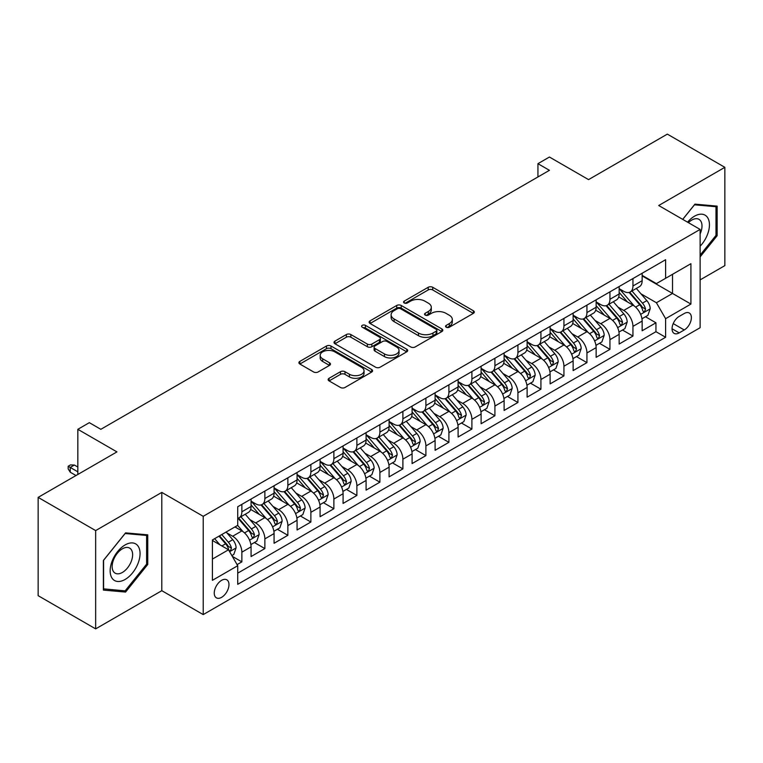 <?xml version="1.0" encoding="UTF-8"?>
<svg xmlns="http://www.w3.org/2000/svg" width="763" height="763" viewBox="0 0 763 763"><rect width="100%" height="100%" fill="white"/><g stroke="black" fill="none" stroke-linecap="round" stroke-linejoin="round"><path stroke-width="1.14" d="M446.212 327.213A2.232 1.288 0 0 0 449.369 327.213L473.365 313.364A3.195 1.841 0 0 0 474.3 312.057A3.195 1.841 0 0 0 473.365 310.76L432.716 287.289A3.195 1.841 0 0 0 428.205 287.289L404.209 301.137A2.232 1.288 0 0 0 403.551 302.053A2.232 1.288 0 0 0 404.209 302.968A2.232 1.288 0 0 0 407.366 302.968L410.475 301.175A10.215 5.904 0 0 1 424.924 301.175L428.31 303.13A10.215 5.904 0 0 1 431.305 307.298A10.215 5.904 0 0 1 428.31 311.476L425.21 313.269A2.232 1.288 0 0 0 424.552 314.175A2.232 1.288 0 0 0 425.21 315.09A2.232 1.288 0 0 0 428.367 315.09L431.476 313.297A10.215 5.904 0 0 1 445.926 313.297L449.312 315.253A10.215 5.904 0 0 1 452.306 319.43A10.215 5.904 0 0 1 449.312 323.598L446.212 325.391A2.232 1.288 0 0 0 445.554 326.306A2.232 1.288 0 0 0 446.212 327.213L446.212 325.391M221.613 597.334A10.415 6.009 120 0 0 228.414 588.159A10.415 6.009 120 0 0 226.821 579.813A10.415 6.009 120 0 0 221.613 580.328A10.415 6.009 120 0 0 214.813 589.503A10.415 6.009 120 0 0 216.406 597.849A10.415 6.009 120 0 0 221.613 597.334M329.072 378.286A3.195 1.841 0 0 0 328.138 379.592A3.195 1.841 0 0 0 329.072 380.899L340.47 387.48A3.195 1.841 0 0 0 344.99 387.48L371.638 372.096A3.195 1.841 0 0 0 372.573 370.789A3.195 1.841 0 0 0 371.638 369.492L330.989 346.021A3.195 1.841 0 0 0 326.469 346.021L299.83 361.404A3.195 1.841 0 0 0 298.896 362.711A3.195 1.841 0 0 0 299.83 364.008L313.603 371.962A3.195 1.841 0 0 0 318.114 371.962L329.521 365.382A3.195 1.841 0 0 0 330.455 364.075A3.195 1.841 0 0 0 329.521 362.778L322.692 358.829A8.546 4.931 0 0 1 320.193 355.339A8.546 4.931 0 0 1 325.458 350.789A8.546 4.931 0 0 1 334.776 351.857L361.528 367.308A8.546 4.931 0 0 1 364.037 370.789A8.546 4.931 0 0 1 358.763 375.348A8.546 4.931 0 0 1 349.454 374.28L344.99 371.705A3.195 1.841 0 0 0 340.47 371.705L329.072 378.286L329.072 380.899M700.119 279.897L724.85 265.619L724.85 167.326L667.339 134.126L588.55 179.62L549.436 157.035L537.934 163.673L549.436 170.321L100.84 429.311L89.338 422.673L77.836 429.311L77.836 474.472M95.661 530.59L95.661 628.874L161.804 590.686L161.804 492.402L95.661 530.59L38.15 497.381L116.939 451.896L77.836 429.311M161.804 492.402L203.216 516.313L700.119 229.425L700.119 327.709L203.216 614.596L203.216 516.313M724.85 167.326L658.707 205.514L700.119 229.425M410.704 346.936A3.195 1.841 0 0 0 415.215 346.936L441.863 331.552A3.195 1.841 0 0 0 442.798 330.245A3.195 1.841 0 0 0 441.863 328.939L401.214 305.477A3.195 1.841 0 0 0 396.703 305.477L370.055 320.861A3.195 1.841 0 0 0 369.12 322.167A3.195 1.841 0 0 0 370.055 323.464L410.704 346.936M363.159 327.699A2.232 1.288 0 0 1 365.429 328.014L406.708 351.848L380.108 367.203A3.195 1.841 0 0 1 375.587 367.203L334.938 343.741L334.938 341.128A3.195 1.841 0 0 0 334.003 342.434A3.195 1.841 0 0 0 334.938 343.741M334.938 341.128L346.345 334.547A3.195 1.841 0 0 1 350.856 334.547L367.346 344.065A3.195 1.841 0 0 0 371.858 344.065L379.421 339.697A3.195 1.841 0 0 0 380.365 338.391A3.195 1.841 0 0 0 379.421 337.093L362.263 327.184A2.232 1.288 0 0 1 361.605 326.268A2.232 1.288 0 0 1 362.988 325.076A2.232 1.288 0 0 1 365.429 325.353L406.746 349.216A3.195 1.841 0 0 1 407.68 350.522A3.195 1.841 0 0 1 406.746 351.819L406.746 349.216M95.661 628.874L38.15 595.674L38.15 497.381M237.083 564.62L241.861 561.864L232.314 556.361M226.878 532.898L232.658 536.236A13.009 7.516 60 0 1 241.861 552.174L251.065 546.861L251.065 556.551L264.866 548.587L254.394 542.541M249.882 519.613L255.662 522.951A13.009 7.516 60 0 1 264.866 538.888L274.07 533.575L274.07 543.275L287.87 535.302L277.398 529.264M272.887 506.336L278.667 509.674A13.009 7.516 60 0 1 287.87 525.612L297.074 520.299L297.074 529.989L310.875 522.026L300.403 515.979M295.901 493.051L301.671 496.389A13.009 7.516 60 0 1 310.875 512.326L320.079 507.014L320.079 516.713L333.879 508.74L323.417 502.693M318.905 479.774L324.676 483.103A13.009 7.516 60 0 1 333.879 499.04L343.083 493.728L343.083 503.427L356.884 495.454L346.421 489.417M341.91 466.489L347.68 469.827A13.009 7.516 60 0 1 356.884 485.764L366.087 480.452L366.087 490.142L379.888 482.178L369.426 476.131M364.914 453.212L370.684 456.541A13.009 7.516 60 0 1 379.888 472.478L389.092 467.166L389.092 476.865L402.893 468.892L392.43 462.855M387.919 439.927L393.689 443.265A13.009 7.516 60 0 1 402.893 459.202L412.096 453.89L412.096 463.58L425.897 455.616L415.434 449.569M410.923 426.641L416.693 429.979A13.009 7.516 60 0 1 425.897 445.916L435.101 440.604L435.101 450.304L448.902 442.33L438.439 436.283M433.928 413.365L439.707 416.693A13.009 7.516 60 0 1 448.902 432.64L458.105 427.318L458.105 437.018L471.906 429.054L461.443 423.007M456.932 400.079L462.712 403.417A13.009 7.516 60 0 1 471.906 419.354L481.11 414.042L481.11 423.732L494.91 415.768L484.448 409.721M479.937 386.803L485.716 390.131A13.009 7.516 60 0 1 494.91 406.069L504.114 400.756L504.114 410.456L517.924 402.483L507.452 396.445M502.941 373.517L508.721 376.855A13.009 7.516 60 0 1 517.924 392.792L527.119 387.48L527.119 397.17L540.929 389.206L530.457 383.16M525.945 360.231L531.725 363.57A13.009 7.516 60 0 1 540.929 379.507L550.123 374.194L550.123 383.894L563.933 375.921L553.461 369.883M548.95 346.955L554.73 350.284A13.009 7.516 60 0 1 563.933 366.23L573.127 360.918L573.127 370.608L586.938 362.644L576.466 356.598M571.954 333.669L577.734 337.008A13.009 7.516 60 0 1 586.938 352.945L596.141 347.632L596.141 357.332L609.942 349.359L599.47 343.312M594.959 320.393L600.739 323.722A13.009 7.516 60 0 1 609.942 339.659L619.146 334.347L619.146 344.046L632.947 336.073L632.947 326.383A13.009 7.516 -120 0 0 623.743 310.446L617.963 307.108M622.474 330.036L632.947 336.073M251.065 546.861A13.009 7.516 -120 0 0 241.861 530.924L234.956 526.937M274.07 533.575A13.009 7.516 -120 0 0 264.866 517.638L250.636 509.426M297.074 520.299A13.009 7.516 -120 0 0 287.87 504.353L273.64 496.141M320.079 507.014A13.009 7.516 -120 0 0 310.875 491.076L296.645 482.865M343.083 493.728A13.009 7.516 -120 0 0 333.879 477.791L319.649 469.579M366.087 480.452A13.009 7.516 -120 0 0 356.884 464.514L342.654 456.293M389.092 467.166A13.009 7.516 -120 0 0 379.888 451.229L365.658 443.017M412.096 453.89A13.009 7.516 -120 0 0 402.893 437.952L388.672 429.731M435.101 440.604A13.009 7.516 -120 0 0 425.897 424.667L411.677 416.455M458.105 427.318A13.009 7.516 -120 0 0 448.902 411.381L434.681 403.169M481.11 414.042A13.009 7.516 -120 0 0 471.906 398.105L457.686 389.893M504.114 400.756A13.009 7.516 -120 0 0 494.91 384.819L480.69 376.607M527.119 387.48A13.009 7.516 -120 0 0 517.924 371.543L503.694 363.322M550.123 374.194A13.009 7.516 -120 0 0 540.929 358.257L526.699 350.045M573.127 360.918A13.009 7.516 -120 0 0 563.933 344.971L549.703 336.76M596.141 347.632A13.009 7.516 -120 0 0 586.938 331.695L572.708 323.483M619.146 334.347A13.009 7.516 -120 0 0 609.942 318.409L595.712 310.198M684.249 313.498L679.184 316.416A10.081 5.827 120 0 0 672.594 325.305A10.081 5.827 120 0 0 674.139 333.393A10.081 5.827 120 0 0 679.184 332.887L684.249 329.969A10.081 5.827 120 0 0 690.839 321.08A10.081 5.827 120 0 0 689.285 313.002A10.081 5.827 120 0 0 684.249 313.498M212.41 559.079L228.518 549.78L237.722 565.717L237.722 584.315L665.613 337.275L665.613 318.676L656.409 302.739L640.968 293.822M237.722 565.717L212.41 580.328L212.41 539.956L237.722 525.345L237.722 506.746L665.613 259.706L665.613 278.304L690.916 263.693L690.916 304.065L665.613 318.676M251.065 501.167L255.662 503.828A13.009 7.516 60 0 0 262.167 504.467L271.37 499.155A13.009 7.516 -120 0 0 274.07 493.203L274.07 485.764M274.07 487.891L278.667 490.542A13.009 7.516 60 0 0 285.171 491.191L294.375 485.878A13.009 7.516 -120 0 0 297.074 479.917L297.074 472.478M297.074 474.605L301.671 477.266A13.009 7.516 60 0 0 308.176 477.905L317.379 472.593A13.009 7.516 -120 0 0 320.079 466.632L320.079 459.202M320.079 461.319L324.676 463.98A13.009 7.516 60 0 0 331.18 464.629L340.384 459.316A13.009 7.516 -120 0 0 343.083 453.356L343.083 445.916M343.083 448.043L347.68 450.695A13.009 7.516 60 0 0 354.194 451.343L363.388 446.031A13.009 7.516 -120 0 0 366.087 440.07L366.087 432.631M366.087 434.757L370.684 437.418A13.009 7.516 60 0 0 377.199 438.057L386.393 432.745A13.009 7.516 -120 0 0 389.092 426.794L389.092 419.354M389.092 421.481L393.689 424.133A13.009 7.516 60 0 0 400.203 424.781L409.397 419.469A13.009 7.516 -120 0 0 412.096 413.508L412.096 406.069M412.096 408.195L416.693 410.856A13.009 7.516 60 0 0 423.207 411.495L432.411 406.183A13.009 7.516 -120 0 0 435.101 400.232L435.101 392.792M435.101 394.919L439.707 397.571A13.009 7.516 60 0 0 446.212 398.219L455.416 392.907A13.009 7.516 -120 0 0 458.105 386.946L458.105 379.507M458.105 381.634L462.712 384.285A13.009 7.516 60 0 0 469.216 384.934L478.42 379.621A13.009 7.516 -120 0 0 481.11 373.66L481.11 366.221M481.11 368.348L485.716 371.009A13.009 7.516 60 0 0 492.221 371.648L501.425 366.335A13.009 7.516 -120 0 0 504.114 360.384L504.114 352.945M504.114 355.072L508.721 357.723A13.009 7.516 60 0 0 515.225 358.372L524.429 353.059A13.009 7.516 -120 0 0 527.119 347.098L527.119 339.659M527.119 341.786L531.725 344.447A13.009 7.516 60 0 0 538.23 345.086L547.433 339.773A13.009 7.516 -120 0 0 550.123 333.822L550.123 326.383M550.123 328.51L554.73 331.161A13.009 7.516 60 0 0 561.234 331.81L570.438 326.497A13.009 7.516 -120 0 0 573.127 320.536L573.127 313.097M573.127 315.224L577.734 317.875A13.009 7.516 60 0 0 584.239 318.524L593.442 313.212A13.009 7.516 -120 0 0 596.141 307.251L596.141 299.821M596.141 301.938L600.739 304.599A13.009 7.516 60 0 0 607.243 305.238L616.447 299.926A13.009 7.516 -120 0 0 619.146 293.974L619.146 286.535M237.722 573.156L655.951 331.695L655.951 322.797L642.15 330.76L642.15 321.07A13.009 7.516 -120 0 0 632.947 305.133L618.717 296.912M619.146 288.662L623.743 291.313A13.009 7.516 -120 0 0 630.248 291.962A13.009 7.516 -120 0 0 632.947 286.001L632.947 278.562M630.248 291.962L639.451 286.65A13.009 7.516 -120 0 0 642.15 280.689L642.15 273.249M241.861 504.353L241.861 511.792A13.009 7.516 60 0 1 239.162 517.753A13.009 7.516 60 0 1 237.722 518.277M239.162 517.753L248.366 512.44A13.009 7.516 -120 0 0 251.065 506.479L251.065 499.04M264.866 491.076L264.866 498.516A13.009 7.516 60 0 1 262.167 504.467M287.87 477.791L287.87 485.23A13.009 7.516 60 0 1 285.171 491.191M310.875 464.514L310.875 471.954A13.009 7.516 60 0 1 308.176 477.905M333.879 451.229L333.879 458.668A13.009 7.516 60 0 1 331.18 464.629M356.884 437.943L356.884 445.382A13.009 7.516 60 0 1 354.194 451.343M379.888 424.667L379.888 432.106A13.009 7.516 60 0 1 377.199 438.057M402.893 411.381L402.893 418.82A13.009 7.516 60 0 1 400.203 424.781M425.897 398.105L425.897 405.544A13.009 7.516 60 0 1 423.207 411.495M448.902 384.819L448.902 392.258A13.009 7.516 60 0 1 446.212 398.219M471.906 371.533L471.906 378.973A13.009 7.516 60 0 1 469.216 384.934M494.91 358.257L494.91 365.696A13.009 7.516 60 0 1 492.221 371.648M517.924 344.971L517.924 352.411A13.009 7.516 60 0 1 515.225 358.372M540.929 331.695L540.929 339.134A13.009 7.516 60 0 1 538.23 345.086M563.933 318.409L563.933 325.849A13.009 7.516 60 0 1 561.234 331.81M586.938 305.133L586.938 312.563A13.009 7.516 60 0 1 584.239 318.524M609.942 291.847L609.942 299.287A13.009 7.516 60 0 1 607.243 305.238M609.942 339.659L609.942 349.359M586.938 352.945L586.938 362.644M563.933 366.23L563.933 375.921M540.929 379.507L540.929 389.206M517.924 392.792L517.924 402.483M494.91 406.069L494.91 415.768M471.906 419.354L471.906 429.054M448.902 432.64L448.902 442.33M425.897 445.916L425.897 455.616M402.893 459.202L402.893 468.892M379.888 472.478L379.888 482.178M356.884 485.764L356.884 495.454M333.879 499.04L333.879 508.74M310.875 512.326L310.875 522.026M287.87 525.612L287.87 535.302M264.866 538.888L264.866 548.587M241.861 552.174L241.861 561.864M228.518 549.78L212.41 540.481M656.409 302.739L672.518 293.44L672.518 274.318L690.916 263.693M642.15 275.91L690.916 304.065M642.15 275.376L656.409 283.617L665.613 278.304M161.804 590.686L203.216 614.596M537.934 163.673L537.934 176.959M645.479 316.75L655.951 322.797M655.951 331.695L665.613 337.275M700.119 256.902L717.144 235.719L717.144 206.124L694.94 204.141L682.704 219.362M103.367 590.085L125.571 592.069L147.764 564.448L147.764 534.844L125.571 532.87L103.367 560.481L103.367 590.085M715.99 235.061L717.144 235.719M146.62 563.781L147.764 564.448M123.224 590.715L125.571 592.069M447.099 327.527L449.312 326.249A10.215 5.904 0 0 0 452.306 322.081L452.306 319.43M431.305 307.298L431.305 309.959A10.215 5.904 0 0 1 428.31 314.127L426.097 315.405M473.318 313.383L432.716 289.95A3.195 1.841 0 0 0 428.205 289.95L405.105 303.283M441.815 331.571L401.214 308.128A3.195 1.841 0 0 0 396.703 308.128L370.093 323.493M436.217 331.161A2.232 1.288 0 0 0 436.875 330.245A2.232 1.288 0 0 0 436.217 329.33L400.537 308.738A2.232 1.288 0 0 0 397.38 308.738L394.099 310.627A10.215 5.904 0 0 0 391.114 314.795A10.215 5.904 0 0 0 394.099 318.972L418.486 333.049A10.215 5.904 0 0 0 432.945 333.049L436.217 331.161L436.217 333.812A2.232 1.288 0 0 0 436.875 332.906L436.875 330.245M391.114 314.795L391.114 317.456A10.215 5.904 0 0 0 394.099 321.624L394.099 318.972M436.217 333.812L432.945 335.701A10.215 5.904 0 0 1 418.486 335.701L394.099 321.624M334.986 343.76L346.345 337.208L346.345 334.547M380.365 338.391L380.365 341.051A3.195 1.841 0 0 1 379.421 342.358L371.858 346.726A3.195 1.841 0 0 1 367.346 346.726L350.856 337.208A3.195 1.841 0 0 0 346.345 337.208M384.447 353.937A8.546 4.931 0 0 0 393.756 355.014A8.546 4.931 0 0 0 399.03 350.455A8.546 4.931 0 0 0 396.531 346.965L387.099 341.519A3.195 1.841 0 0 0 382.587 341.519L375.024 345.887A3.195 1.841 0 0 0 374.089 347.194A3.195 1.841 0 0 0 375.024 348.5L384.447 353.937L384.447 356.598A8.546 4.931 0 0 0 393.756 357.666A8.546 4.931 0 0 0 399.03 353.107L399.03 350.455M374.089 347.194L374.089 349.855A3.195 1.841 0 0 0 375.024 351.152L375.024 348.5M384.447 356.598L375.024 351.152M364.037 370.789L364.037 373.45A8.546 4.931 0 0 1 358.763 378A8.546 4.931 0 0 1 349.454 376.932L344.99 374.356A3.195 1.841 0 0 0 340.47 374.356L329.111 380.918M320.193 355.339L320.193 358A8.546 4.931 0 0 0 322.692 361.49L322.692 358.829M329.482 365.41L322.692 361.49M371.591 372.115L330.989 348.681A3.195 1.841 0 0 0 326.469 348.681L299.869 364.037M641.95 318.791L647.901 315.357L650.2 308.719A8.622 4.979 -120 0 0 646.843 300.622L636.332 288.452M634.225 305.973L621.759 291.542A24.893 14.373 -120 0 0 619.146 288.805M627.386 301.919L620.414 293.85A20.658 11.931 -120 0 0 619.146 292.458M629.074 292.429L639.709 304.742A8.622 4.979 60 0 1 642.78 310.675L643.409 311.695L644.573 311.533L645.546 309.082A8.622 4.979 -120 0 0 642.465 303.14L631.955 290.97M629.704 292.229L641.13 305.458A4.397 2.537 60 0 1 642.236 307.174L645.546 309.082M700.119 246.211A21.145 12.208 120 0 0 709.161 221.69A21.145 12.208 120 0 0 694.483 216.206A21.145 12.208 120 0 0 687.558 222.167M700.119 233.898A14.478 8.355 120 0 0 699.003 219.362A14.478 8.355 120 0 0 691.764 220.078A14.478 8.355 120 0 0 688.417 222.662M682.751 219.391L694.483 204.799L715.99 206.716L715.99 235.395L700.119 255.138M714.569 205.896L715.99 206.716M138.055 563.352A21.145 12.208 120 0 0 132.59 542.932A21.145 12.208 120 0 0 112.161 561.043A21.145 12.208 120 0 0 117.636 581.473A21.145 12.208 120 0 0 138.055 563.352M131.255 561.415A14.478 8.355 120 0 0 129.624 548.092A14.478 8.355 120 0 0 113.525 559.832A14.478 8.355 120 0 0 115.146 573.166A14.478 8.355 120 0 0 131.255 561.415M103.596 588.96L103.596 560.28L125.113 533.518L146.62 535.445L146.62 564.124L125.113 590.877L103.367 588.826M145.189 534.615L146.62 535.445M618.946 332.067L624.897 328.643L627.196 321.996A8.622 4.979 -120 0 0 623.838 313.898L613.328 301.728M611.22 319.249L598.755 304.819A24.893 14.373 -120 0 0 596.141 302.081M604.382 315.205L597.41 307.127A20.658 11.931 -120 0 0 596.141 305.744M606.07 305.715L616.704 318.018A8.622 4.979 60 0 1 619.775 323.96L620.405 324.981L621.568 324.819L622.541 322.368A8.622 4.979 -120 0 0 619.461 316.426L608.95 304.256M606.699 305.505L618.125 318.734A4.397 2.537 60 0 1 619.232 320.45L622.541 322.368M595.941 345.353L601.893 341.919L604.191 335.281A8.622 4.979 -120 0 0 600.834 327.184L590.324 315.014M588.216 332.534L575.75 318.104A24.893 14.373 -120 0 0 573.127 315.367M581.377 328.481L574.405 320.412A20.658 11.931 -120 0 0 573.127 319.02M583.066 318.991L593.7 331.304A8.622 4.979 60 0 1 596.771 337.236L597.4 338.267L598.564 338.095L599.537 335.644A8.622 4.979 -120 0 0 596.456 329.711L585.946 317.542M583.695 318.791L595.121 332.019A4.397 2.537 60 0 1 596.227 333.736L599.537 335.644M572.937 358.639L578.879 355.205L581.187 348.557A8.622 4.979 -120 0 0 577.829 340.47L567.31 328.3M565.211 345.82L552.746 331.38A24.893 14.373 -120 0 0 550.123 328.643M558.373 341.767L551.401 333.698A20.658 11.931 -120 0 0 550.123 332.306M560.061 332.277L570.695 344.58A8.622 4.979 60 0 1 573.766 350.522L574.396 351.543L575.56 351.381L576.532 348.929A8.622 4.979 -120 0 0 573.452 342.988L562.941 330.818M560.691 332.077L572.107 345.296A4.397 2.537 60 0 1 573.213 347.022L576.532 348.929M549.932 371.915L555.874 368.481L558.182 361.843A8.622 4.979 -120 0 0 554.825 353.746L544.305 341.576M542.207 359.096L529.741 344.666A24.893 14.373 -120 0 0 527.119 341.929M535.368 355.053L528.397 346.974A20.658 11.931 -120 0 0 527.119 345.591M537.057 345.553L547.691 357.866A8.622 4.979 60 0 1 550.762 363.808L551.391 364.828L552.555 364.666L553.528 362.206A8.622 4.979 -120 0 0 550.447 356.273L539.937 344.103M537.686 345.353L549.102 358.581A4.397 2.537 60 0 1 550.209 360.298L553.528 362.206M526.928 385.201L532.87 381.767L535.168 375.129A8.622 4.979 -120 0 0 531.811 367.032L521.301 354.862M519.202 372.382L506.737 357.952A24.893 14.373 -120 0 0 504.114 355.215M512.364 368.329L505.392 360.26A20.658 11.931 -120 0 0 504.114 358.868M514.052 358.839L524.686 371.142A8.622 4.979 60 0 1 527.758 377.084L528.387 378.105L529.551 377.943L530.514 375.491A8.622 4.979 -120 0 0 527.443 369.55L516.933 357.38M514.682 358.639L526.098 371.867A4.397 2.537 60 0 1 527.204 373.584L530.514 375.491M503.923 398.477L509.865 395.043L512.164 388.405A8.622 4.979 -120 0 0 508.807 380.308L498.296 368.138M496.198 385.658L483.732 371.228A24.893 14.373 -120 0 0 481.11 368.491M489.36 381.614L482.388 373.536A20.658 11.931 -120 0 0 481.11 372.153M491.048 372.115L501.682 384.428A8.622 4.979 60 0 1 504.753 390.37L505.383 391.39L506.546 391.228L507.509 388.777A8.622 4.979 -120 0 0 504.438 382.835L493.928 370.665M491.668 371.915L503.094 385.143A4.397 2.537 60 0 1 504.2 386.86L507.509 388.777M480.919 411.762L486.861 408.329L489.159 401.691A8.622 4.979 -120 0 0 485.802 393.594L475.292 381.424M473.184 398.944L460.718 384.514A24.893 14.373 -120 0 0 458.105 381.777M466.355 394.891L459.383 386.822A20.658 11.931 -120 0 0 458.105 385.429M468.043 385.401L478.678 397.714A8.622 4.979 60 0 1 481.749 403.646L482.378 404.676L483.542 404.504L484.505 402.053A8.622 4.979 -120 0 0 481.434 396.121L470.924 383.951M468.663 385.201L480.089 398.429A4.397 2.537 60 0 1 481.195 400.146L484.505 402.053M457.914 425.048L463.856 421.615L466.155 414.967A8.622 4.979 -120 0 0 462.798 406.879L452.287 394.709M450.18 412.23L437.714 397.79A24.893 14.373 -120 0 0 435.101 395.053M443.351 408.176L436.379 400.108A20.658 11.931 -120 0 0 435.101 398.715M445.039 398.687L455.673 410.99A8.622 4.979 60 0 1 458.744 416.932L459.374 417.952L460.537 417.79L461.501 415.339A8.622 4.979 -120 0 0 458.429 409.397L447.919 397.227M445.659 398.486L457.085 411.705A4.397 2.537 60 0 1 458.191 413.422L461.501 415.339M434.91 438.324L440.852 434.891L443.15 428.253A8.622 4.979 -120 0 0 439.793 420.155L429.283 407.986M427.175 425.506L414.71 411.076A24.893 14.373 -120 0 0 412.096 408.339M420.346 421.453L413.365 413.384A20.658 11.931 -120 0 0 412.096 412.001M422.034 411.963L432.659 424.276A8.622 4.979 60 0 1 435.74 430.218L436.369 431.238L437.533 431.076L438.496 428.615A8.622 4.979 -120 0 0 435.425 422.683L424.915 410.513M422.654 411.762L434.08 424.991A4.397 2.537 60 0 1 435.187 426.708L438.496 428.615M411.906 451.61L417.847 448.177L420.146 441.529A8.622 4.979 -120 0 0 416.789 433.441L406.278 421.271M404.171 438.792L391.705 424.352A24.893 14.373 -120 0 0 389.092 421.624M397.332 434.738L390.36 426.67A20.658 11.931 -120 0 0 389.092 425.277M399.03 425.249L409.655 437.552A8.622 4.979 60 0 1 412.735 443.494L413.355 444.514L414.528 444.352L415.492 441.901A8.622 4.979 -120 0 0 412.421 435.959L401.91 423.789M399.65 425.048L411.076 438.277A4.397 2.537 60 0 1 412.182 439.993L415.492 441.901M388.901 464.886L394.843 461.453L397.141 454.815A8.622 4.979 -120 0 0 393.784 446.717L383.274 434.548M381.166 452.068L368.701 437.638A24.893 14.373 -120 0 0 366.087 434.9M374.328 448.024L367.356 439.946A20.658 11.931 -120 0 0 366.087 438.563M376.025 438.525L386.65 450.838A8.622 4.979 60 0 1 389.731 456.779L390.351 457.8L391.524 457.638L392.487 455.187A8.622 4.979 -120 0 0 389.416 449.245L378.906 437.075M376.645 438.324L388.071 451.553A4.397 2.537 60 0 1 389.178 453.27L392.487 455.187M365.897 478.172L371.839 474.739L374.137 468.101A8.622 4.979 -120 0 0 370.78 460.003L360.27 447.833M358.162 465.354L345.696 450.923A24.893 14.373 -120 0 0 343.083 448.186M351.323 461.3L344.351 453.232A20.658 11.931 -120 0 0 343.083 451.839M353.021 451.81L363.646 464.123A8.622 4.979 60 0 1 366.726 470.056L367.346 471.076L368.51 470.914L369.483 468.463A8.622 4.979 -120 0 0 366.412 462.521L355.901 450.361M353.641 451.61L365.067 464.839A4.397 2.537 60 0 1 366.173 466.555L369.483 468.463M342.892 491.448L348.834 488.024L351.133 481.377A8.622 4.979 -120 0 0 347.775 473.279L337.265 461.119M335.157 478.63L322.692 464.2A24.893 14.373 -120 0 0 320.079 461.462M328.319 474.586L321.347 466.508A20.658 11.931 -120 0 0 320.079 465.125M330.017 465.096L340.641 477.4A8.622 4.979 60 0 1 343.722 483.341L344.342 484.362L345.505 484.2L346.478 481.749A8.622 4.979 -120 0 0 343.407 475.807L332.897 463.637M330.637 464.896L342.062 478.115A4.397 2.537 60 0 1 343.169 479.832L346.478 481.749M319.888 504.734L325.83 501.301L328.128 494.662A8.622 4.979 -120 0 0 324.771 486.565L314.261 474.395M312.153 491.916L299.687 477.485A24.893 14.373 -120 0 0 297.074 474.748M305.314 487.862L298.343 479.793A20.658 11.931 -120 0 0 297.074 478.411M307.003 478.372L317.637 490.685A8.622 4.979 60 0 1 320.708 496.618L321.337 497.648L322.501 497.476L323.474 495.025A8.622 4.979 -120 0 0 320.403 489.093L309.892 476.923M307.632 478.172L319.058 491.401A4.397 2.537 60 0 1 320.164 493.117L323.474 495.025M296.874 518.02L302.825 514.586L305.124 507.939A8.622 4.979 -120 0 0 301.766 499.851L291.256 487.681M289.148 505.201L276.683 490.762A24.893 14.373 -120 0 0 274.07 488.034M282.31 501.148L275.338 493.079A20.658 11.931 -120 0 0 274.07 491.687M283.998 491.658L294.632 503.961A8.622 4.979 60 0 1 297.704 509.903L298.333 510.924L299.497 510.762L300.469 508.311A8.622 4.979 -120 0 0 297.398 502.369L286.878 490.199M284.628 491.458L296.054 504.677A4.397 2.537 60 0 1 297.16 506.403L300.469 508.311M273.869 531.296L279.821 527.862L282.119 521.224A8.622 4.979 -120 0 0 278.762 513.127L268.252 500.957M266.144 518.478L253.678 504.047A24.893 14.373 -120 0 0 251.065 501.31M259.306 514.434L252.334 506.355A20.658 11.931 -120 0 0 251.065 504.972M260.994 504.934L271.628 517.247A8.622 4.979 60 0 1 274.699 523.189L275.329 524.21L276.492 524.047L277.465 521.596A8.622 4.979 -120 0 0 274.384 515.654L263.874 503.485M261.623 504.734L273.049 517.963A4.397 2.537 60 0 1 274.155 519.679L277.465 521.596M250.865 544.582L256.816 541.148L259.115 534.51A8.622 4.979 -120 0 0 255.758 526.413L245.247 514.243M243.139 531.763L237.636 525.392M236.301 527.71L235.405 526.68M237.989 518.22L248.624 530.533A8.622 4.979 60 0 1 251.695 536.465L252.324 537.486L253.488 537.324L254.46 534.873A8.622 4.979 -120 0 0 251.38 528.931L240.87 516.761M238.619 518.02L250.045 531.248A4.397 2.537 60 0 1 251.151 532.965L254.46 534.873M231.857 555.559L233.812 554.434L236.11 547.786A8.622 4.979 -120 0 0 232.753 539.689L226.134 532.03M219.954 544.839L214.632 538.668M213.297 540.996L212.41 539.975M219 536.151L225.619 543.809A8.622 4.979 60 0 1 228.69 549.751L229.32 550.772L230.483 550.609L231.456 548.158A8.622 4.979 -120 0 0 228.375 542.216L221.766 534.558M219.534 535.845L227.04 544.524A4.397 2.537 60 0 1 228.147 546.241L231.456 548.158M70.244 472.211L68.174 468.892L68.174 466.241L70.473 464.915L74.383 465.039L70.244 467.433L70.244 472.211L75.995 475.54M68.174 466.241L77.836 471.82M74.383 465.039L77.836 467.032M232.658 536.236L241.861 530.924M255.662 522.951L264.866 517.638M278.667 509.674L287.87 504.353M301.671 496.389L310.875 491.076M324.676 483.103L333.879 477.791M347.68 469.827L356.884 464.514M370.684 456.541L379.888 451.229M393.689 443.265L402.893 437.952M416.693 429.979L425.897 424.667M439.707 416.693L448.902 411.381M462.712 403.417L471.906 398.105M485.716 390.131L494.91 384.819M508.721 376.855L517.924 371.543M531.725 363.57L540.929 358.257M554.73 350.284L563.933 344.971M577.734 337.008L586.938 331.695M600.739 323.722L609.942 318.409M623.743 310.446L632.947 305.133M632.947 286.001L642.15 280.689M241.861 511.792L251.065 506.479M264.866 498.516L274.07 493.203M287.87 485.23L297.074 479.917M310.875 471.954L320.079 466.632M333.879 458.668L343.083 453.356M356.884 445.382L366.087 440.07M379.888 432.106L389.092 426.794M402.893 418.82L412.096 413.508M425.897 405.544L435.101 400.232M448.902 392.258L458.105 386.946M471.906 378.973L481.11 373.66M494.91 365.696L504.114 360.384M517.924 352.411L527.119 347.098M540.929 339.134L550.123 333.822M563.933 325.849L573.127 320.536M586.938 312.563L596.141 307.251M609.942 299.287L619.146 293.974M632.947 326.383L642.15 321.07M673.214 323.598L684.249 329.969M672.05 328.767L679.184 332.887M449.312 326.249L449.312 323.598M425.21 315.09L425.21 313.269M428.31 314.127L428.31 311.476M404.209 302.968L404.209 301.137M428.205 289.95L428.205 287.289M432.716 289.95L432.716 287.289M473.365 313.364L473.365 310.76M370.055 323.464L370.055 320.861M396.703 308.128L396.703 305.477M401.214 308.128L401.214 305.477M441.863 331.552L441.863 328.939M418.486 335.701L418.486 333.049M432.945 335.701L432.945 333.049M350.856 337.208L350.856 334.547M367.346 346.726L367.346 344.065M371.858 346.726L371.858 344.065M379.421 342.358L379.421 339.697M365.429 328.014L365.429 325.353M340.47 374.356L340.47 371.705M344.99 374.356L344.99 371.705M349.454 376.932L349.454 374.28M329.521 365.382L329.521 362.778M299.83 364.008L299.83 361.404M326.469 348.681L326.469 346.021M330.989 348.681L330.989 346.021M371.638 372.096L371.638 369.492M640.643 314.366L650.143 308.881M621.759 291.542L622.942 290.856M642.465 303.14L646.843 300.622M635.598 307.108L639.709 304.742M617.629 327.651L627.138 322.167M598.755 304.819L599.937 304.132M619.461 316.426L623.838 313.898M612.594 320.393L616.704 318.018M594.625 340.927L604.134 335.443M575.75 318.104L576.933 317.418M596.456 329.711L600.834 327.184M589.589 333.679L593.7 331.304M571.621 354.213L581.129 348.729M552.746 331.38L553.928 330.703M573.452 342.988L577.829 340.47M566.585 346.955L570.695 344.58M548.616 367.499L558.125 362.005M529.741 344.666L530.924 343.979M550.447 356.273L554.825 353.746M543.58 360.241L547.691 357.866M525.612 380.775L535.121 375.291M506.737 357.952L507.92 357.265M527.443 369.55L531.811 367.032M520.576 373.517L524.686 371.142M502.607 394.061L512.107 388.577M483.732 371.228L484.915 370.541M504.438 382.835L508.807 380.308M497.571 386.803L501.682 384.428M479.603 407.337L489.102 401.853M460.718 384.514L461.911 383.827M481.434 396.121L485.802 393.594M474.557 400.089L478.678 397.714M456.598 420.623L466.098 415.139M437.714 397.79L438.906 397.113M458.429 409.397L462.798 406.879M451.553 413.365L455.673 410.99M433.594 433.909L443.093 428.415M414.71 411.076L415.902 410.389M435.425 422.683L439.793 420.155M428.548 426.651L432.659 424.276M410.589 447.185L420.089 441.701M391.705 424.352L392.888 423.675M412.421 435.959L416.789 433.441M405.544 439.927L409.655 437.552M387.585 460.471L397.084 454.986M368.701 437.638L369.883 436.951M389.416 449.245L393.784 446.717M382.54 453.212L386.65 450.838M364.58 473.747L374.08 468.263M345.696 450.923L346.879 450.237M366.412 462.521L370.78 460.003M359.535 466.498L363.646 464.123M341.576 487.032L351.075 481.548M322.692 464.2L323.874 463.522M343.407 475.807L347.775 473.279M336.531 479.774L340.641 477.4M318.572 500.318L328.071 494.825M299.687 477.485L300.87 476.799M320.403 489.093L324.771 486.565M313.526 493.06L317.637 490.685M295.567 513.594L305.066 508.11M276.683 490.762L277.866 490.084M297.398 502.369L301.766 499.851M290.522 506.336L294.632 503.961M272.563 526.88L282.062 521.387M253.678 504.047L254.861 503.361M274.384 515.654L278.762 513.127M267.517 519.622L271.628 517.247M249.549 540.156L259.058 534.672M251.38 528.931L255.758 526.413M244.513 532.898L248.624 530.533M229.606 551.678L236.053 547.958M228.375 542.216L232.753 539.689M221.899 545.955L225.619 543.809"/></g></svg>
